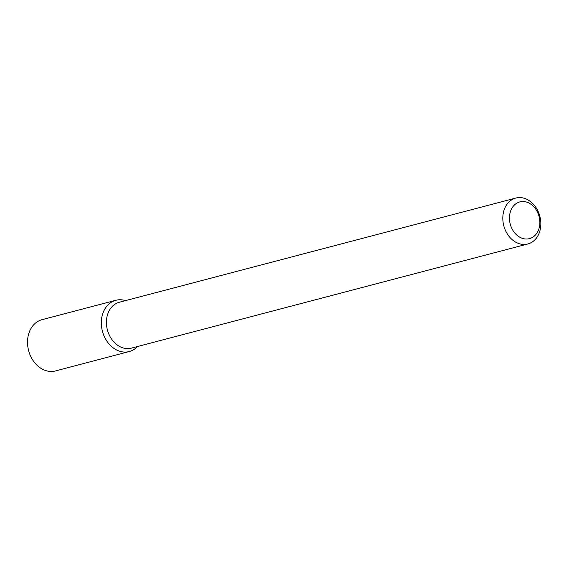 <?xml version="1.0" encoding="UTF-8"?>
<svg xmlns="http://www.w3.org/2000/svg" width="569" height="569" viewBox="0 0 569 569"><rect width="100%" height="100%" fill="white"/><g stroke="black" fill="none" stroke-linecap="round" stroke-linejoin="round"><path stroke-width="0.85" d="M129.291 351.542A26.494 20.825 -104.7 0 0 137.549 346.514A26.494 20.825 -104.7 0 1 102.42 331.208A26.494 20.825 -104.7 0 1 125.493 300.617A26.494 20.825 -104.7 0 0 115.827 300.29L42.028 319.678A26.494 20.825 -104.7 0 0 28.621 350.596A26.494 20.825 -104.7 0 0 55.492 370.931L129.291 351.542A26.494 20.825 -104.7 0 1 102.42 331.208A26.494 20.825 -104.7 0 1 115.827 300.29M527.847 243.966L131.453 348.114A23.727 18.649 -104.7 0 1 107.392 329.899A23.727 18.649 -104.7 0 1 119.398 302.217L515.791 198.069A23.727 18.649 -104.7 0 1 540.55 227.764A23.727 18.649 -104.7 0 1 527.847 243.966A23.727 18.649 -104.7 0 1 503.785 225.751A23.727 18.649 -104.7 0 1 515.791 198.069M539.64 225.665A18.983 14.915 -104.7 0 1 514.895 233.119A18.983 14.915 -104.7 0 1 519.433 202.023A18.983 14.915 -104.7 0 1 539.64 225.665"/></g></svg>
